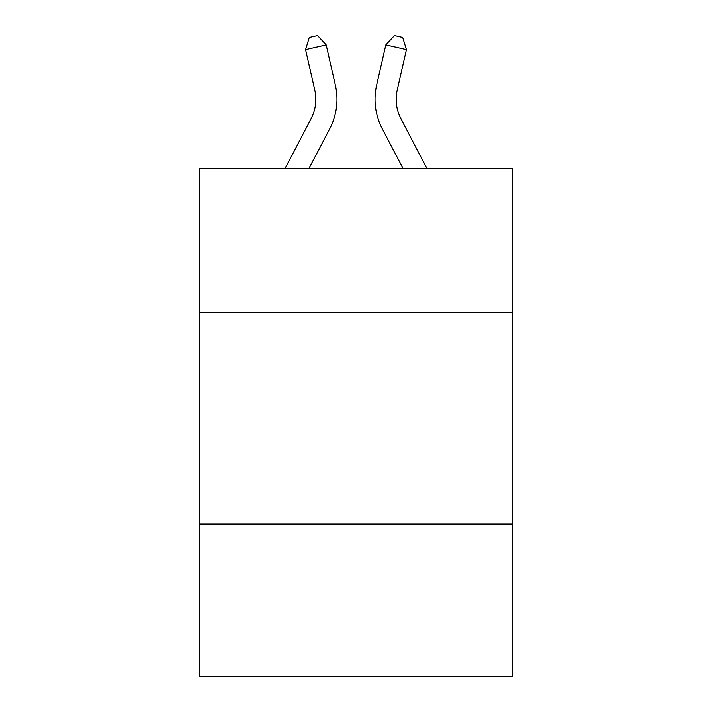<?xml version="1.0" encoding="UTF-8"?>
<svg xmlns="http://www.w3.org/2000/svg" width="712" height="712" viewBox="0 0 712 712"><rect width="100%" height="100%" fill="white"/><g stroke="black" fill="none" stroke-linecap="round" stroke-linejoin="round"><path stroke-width="1.07" d="M512.533 312.568L512.533 168.726L199.467 168.726L199.467 312.568L512.533 312.568L512.533 676.4L199.467 676.4L199.467 312.568M512.533 524.094L199.467 524.094M310.975 118.975A42.311 42.311 -22.1 0 0 314.748 89.943A42.311 42.311 -22.1 0 1 310.975 118.975A42.311 42.311 -22.1 0 0 314.748 89.943A42.311 42.311 -22.1 0 1 310.975 118.975A42.311 42.311 -22.1 0 0 314.748 89.943A42.311 42.311 -22.1 0 1 310.975 118.975A42.311 42.311 -22.1 0 0 314.748 89.943A42.311 42.311 -22.1 0 1 310.975 118.975A42.311 42.311 -22.1 0 0 314.748 89.943A42.311 42.311 -22.1 0 1 310.975 118.975A42.311 42.311 -22.1 0 0 314.748 89.943A42.311 42.311 -22.1 0 1 310.975 118.975A42.311 42.311 -22.1 0 0 314.748 89.943A42.311 42.311 -22.1 0 1 310.975 118.975A42.311 42.311 -22.1 0 0 314.748 89.943A42.311 42.311 -22.1 0 1 310.975 118.975A42.311 42.311 -22.1 0 0 314.748 89.943A42.311 42.311 -22.1 0 1 310.975 118.975A42.311 42.311 -22.1 0 0 314.748 89.943A42.311 42.311 -22.1 0 1 310.975 118.975A42.311 42.311 -22.1 0 0 314.748 89.943A42.311 42.311 -22.1 0 1 310.975 118.975A42.311 42.311 -22.1 0 0 314.748 89.943A42.311 42.311 -22.1 0 1 310.975 118.975A42.311 42.311 -22.1 0 0 314.748 89.943A42.311 42.311 -22.1 0 1 310.975 118.975A42.311 42.311 -22.1 0 0 314.748 89.943A42.311 42.311 -22.1 0 1 310.975 118.975A42.311 42.311 -22.1 0 0 314.748 89.943A42.311 42.311 -22.1 0 1 310.975 118.975A42.311 42.311 -22.1 0 0 314.748 89.943A42.311 42.311 -22.1 0 1 310.975 118.975A42.311 42.311 -22.1 0 0 314.748 89.943A42.311 42.311 -22.1 0 1 310.975 118.975A42.311 42.311 -22.1 0 0 314.748 89.943A42.311 42.311 -22.1 0 1 310.975 118.975A42.311 42.311 -22.1 0 0 314.748 89.943A42.311 42.311 -22.1 0 1 310.975 118.975A42.311 42.311 -22.1 0 0 314.748 89.943A42.311 42.311 -22.1 0 1 310.975 118.975A42.311 42.311 -22.1 0 0 314.748 89.943A42.311 42.311 -22.1 0 1 310.975 118.975A42.311 42.311 -22.1 0 0 314.748 89.943A42.311 42.311 -22.1 0 1 310.975 118.975A42.311 42.311 -22.1 0 0 314.748 89.943A42.311 42.311 -22.1 0 1 310.975 118.975A42.311 42.311 -22.1 0 0 314.748 89.943A42.311 42.311 -22.1 0 1 310.975 118.975A42.311 42.311 -22.1 0 0 314.748 89.943A42.311 42.311 -22.1 0 1 310.975 118.975A42.311 42.311 -22.1 0 0 314.748 89.943A42.311 42.311 -22.1 0 1 310.975 118.975A42.311 42.311 -22.1 0 0 314.748 89.943A42.311 42.311 -22.1 0 1 310.975 118.975L284.916 168.726L310.975 118.975A42.311 42.311 -37.6 0 0 314.748 89.943L305.564 49.617L309.302 37.478L317.552 35.6L326.185 44.918L335.379 85.244A63.457 63.457 157.9 0 1 329.718 128.792L308.794 168.726M427.084 168.726L401.025 118.975A42.311 42.311 37.6 0 1 397.252 89.943L406.436 49.617L385.815 44.918L376.621 85.244A63.457 63.457 -157.9 0 0 382.282 128.792L403.206 168.726M326.185 44.918L335.379 85.244L326.185 44.918L335.379 85.244L326.185 44.918L335.379 85.244L326.185 44.918L335.379 85.244L326.185 44.918L335.379 85.244L326.185 44.918L335.379 85.244L326.185 44.918L335.379 85.244L326.185 44.918L335.379 85.244L326.185 44.918L335.379 85.244L326.185 44.918L335.379 85.244L326.185 44.918L335.379 85.244L326.185 44.918L335.379 85.244L326.185 44.918L335.379 85.244L326.185 44.918L335.379 85.244L326.185 44.918L335.379 85.244L326.185 44.918L335.379 85.244L326.185 44.918L335.379 85.244L326.185 44.918L335.379 85.244L326.185 44.918L335.379 85.244L326.185 44.918L335.379 85.244L326.185 44.918L335.379 85.244L326.185 44.918L335.379 85.244L326.185 44.918L335.379 85.244L326.185 44.918L335.379 85.244L326.185 44.918L335.379 85.244L326.185 44.918L335.379 85.244L326.185 44.918L335.379 85.244L326.185 44.918L305.564 49.617M401.025 118.975A42.311 42.311 22.1 0 1 397.252 89.943A42.311 42.311 22.1 0 0 401.025 118.975A42.311 42.311 22.1 0 1 397.252 89.943A42.311 42.311 22.1 0 0 401.025 118.975A42.311 42.311 22.1 0 1 397.252 89.943A42.311 42.311 22.1 0 0 401.025 118.975A42.311 42.311 22.1 0 1 397.252 89.943A42.311 42.311 22.1 0 0 401.025 118.975A42.311 42.311 22.1 0 1 397.252 89.943A42.311 42.311 22.1 0 0 401.025 118.975A42.311 42.311 22.1 0 1 397.252 89.943A42.311 42.311 22.1 0 0 401.025 118.975A42.311 42.311 22.1 0 1 397.252 89.943A42.311 42.311 22.1 0 0 401.025 118.975A42.311 42.311 22.1 0 1 397.252 89.943A42.311 42.311 22.1 0 0 401.025 118.975A42.311 42.311 22.1 0 1 397.252 89.943A42.311 42.311 22.1 0 0 401.025 118.975A42.311 42.311 22.1 0 1 397.252 89.943A42.311 42.311 22.1 0 0 401.025 118.975A42.311 42.311 22.1 0 1 397.252 89.943A42.311 42.311 22.1 0 0 401.025 118.975A42.311 42.311 22.1 0 1 397.252 89.943A42.311 42.311 22.1 0 0 401.025 118.975A42.311 42.311 22.1 0 1 397.252 89.943A42.311 42.311 22.1 0 0 401.025 118.975A42.311 42.311 22.1 0 1 397.252 89.943A42.311 42.311 22.1 0 0 401.025 118.975A42.311 42.311 22.1 0 1 397.252 89.943A42.311 42.311 22.1 0 0 401.025 118.975A42.311 42.311 22.1 0 1 397.252 89.943A42.311 42.311 22.1 0 0 401.025 118.975A42.311 42.311 22.1 0 1 397.252 89.943A42.311 42.311 22.1 0 0 401.025 118.975A42.311 42.311 22.1 0 1 397.252 89.943A42.311 42.311 22.1 0 0 401.025 118.975A42.311 42.311 22.1 0 1 397.252 89.943A42.311 42.311 22.1 0 0 401.025 118.975A42.311 42.311 22.1 0 1 397.252 89.943A42.311 42.311 22.1 0 0 401.025 118.975A42.311 42.311 22.1 0 1 397.252 89.943A42.311 42.311 22.1 0 0 401.025 118.975A42.311 42.311 22.1 0 1 397.252 89.943A42.311 42.311 22.1 0 0 401.025 118.975A42.311 42.311 22.1 0 1 397.252 89.943A42.311 42.311 22.1 0 0 401.025 118.975A42.311 42.311 22.1 0 1 397.252 89.943A42.311 42.311 22.1 0 0 401.025 118.975A42.311 42.311 22.1 0 1 397.252 89.943A42.311 42.311 22.1 0 0 401.025 118.975A42.311 42.311 22.1 0 1 397.252 89.943A42.311 42.311 22.1 0 0 401.025 118.975A42.311 42.311 22.1 0 1 397.252 89.943A42.311 42.311 22.1 0 0 401.025 118.975M385.815 44.918L376.621 85.244L385.815 44.918L376.621 85.244L385.815 44.918L376.621 85.244L385.815 44.918L376.621 85.244L385.815 44.918L376.621 85.244L385.815 44.918L376.621 85.244L385.815 44.918L376.621 85.244L385.815 44.918L376.621 85.244L385.815 44.918L376.621 85.244L385.815 44.918L376.621 85.244L385.815 44.918L376.621 85.244L385.815 44.918L376.621 85.244L385.815 44.918L376.621 85.244L385.815 44.918L376.621 85.244L385.815 44.918L376.621 85.244L385.815 44.918L376.621 85.244L385.815 44.918L376.621 85.244L385.815 44.918L376.621 85.244L385.815 44.918L376.621 85.244L385.815 44.918L376.621 85.244L385.815 44.918L376.621 85.244L385.815 44.918L376.621 85.244L385.815 44.918L376.621 85.244L385.815 44.918L376.621 85.244L385.815 44.918L376.621 85.244L385.815 44.918L376.621 85.244L385.815 44.918L376.621 85.244L385.815 44.918L394.448 35.6L402.698 37.478L406.436 49.617"/></g></svg>
